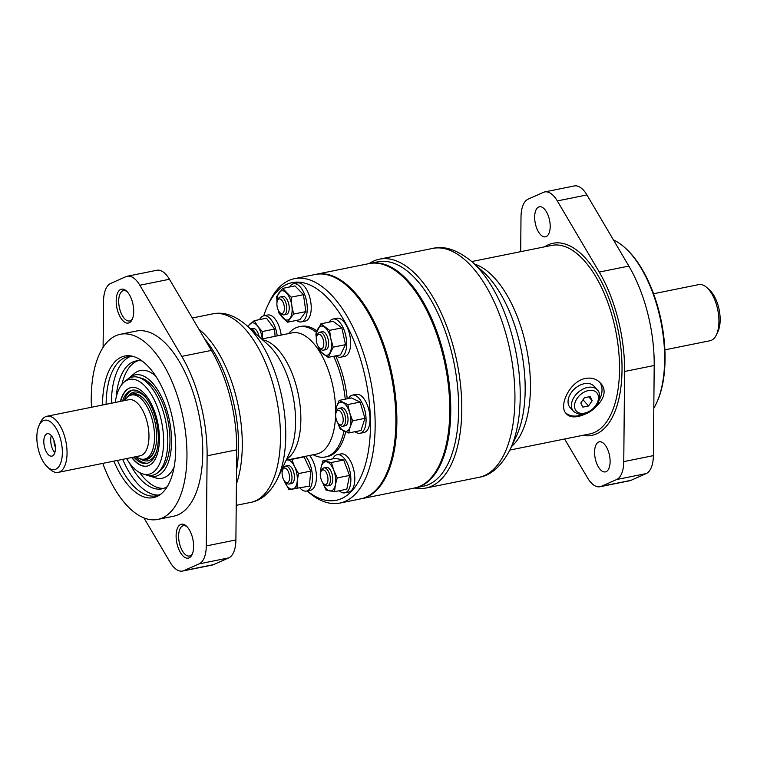 <?xml version="1.0" encoding="UTF-8"?>
<svg xmlns="http://www.w3.org/2000/svg" width="757" height="757" viewBox="0 0 757 757"><rect width="100%" height="100%" fill="white"/><g stroke="black" fill="none" stroke-linecap="round" stroke-linejoin="round"><path stroke-width="1.14" d="M585.549 378.424C569.661 381.168 558.373 406.168 566.094 413.388C576.039 426.607 616.747 399.194 600.187 382.815C596.488 378.869 591.614 377.402 585.549 378.424M538.653 207.002A15.339 7.305 -101.4 0 0 535.445 224.034A15.339 7.305 -101.4 0 0 545.466 236.837A15.339 7.305 -101.4 0 0 549.582 220.353A15.339 7.305 -101.4 0 0 539.391 206.765A15.339 7.305 -101.4 0 0 538.653 207.002M598.569 442.06A15.339 7.305 -101.4 0 0 595.362 459.092A15.339 7.305 -101.4 0 0 605.382 471.895A15.339 7.305 -101.4 0 0 609.499 455.411A15.339 7.305 -101.4 0 0 599.307 441.823A15.339 7.305 -101.4 0 0 598.569 442.06M564.627 439.003L587.451 477.743A27.479 13.077 -101.4 0 0 600.055 486.732A27.479 13.077 -101.4 0 0 601.37 486.316L616.605 479.55A27.479 13.077 -101.4 0 0 623.768 461.609L624.591 371.479A103.037 49.035 -101.4 0 0 599.251 272.066L557.322 200.927A27.479 13.077 -101.4 0 0 544.718 191.928A27.479 13.077 -101.4 0 0 543.394 192.354L528.168 199.11A27.479 13.077 -101.4 0 0 521.005 217.051L520.693 251.665M414.562 488A116.777 55.573 -101.4 0 0 425.746 488.076A116.777 55.573 -101.4 0 0 457.105 362.612A116.777 55.573 -101.4 0 0 379.512 259.159A116.777 55.573 -101.4 0 0 373.911 260.947A116.777 55.573 -101.4 0 0 369.236 263.568M414.931 487.924A114.487 54.485 -101.4 0 0 415.423 487.83L423.324 486.231A114.487 54.485 -101.4 0 0 454.058 363.228A114.487 54.485 -101.4 0 0 377.989 261.799L370.097 263.389A114.487 54.485 -101.4 0 0 369.605 263.493M415.423 487.83A114.487 54.485 -101.4 0 0 446.166 364.827A114.487 54.485 -101.4 0 0 370.097 263.389M600.055 486.732L629.663 480.752A27.479 13.077 -101.4 0 0 630.988 480.335L646.213 473.57A27.479 13.077 -101.4 0 0 653.376 455.629L654.199 365.499A103.037 49.035 -101.4 0 0 628.859 266.086L586.93 194.946A27.479 13.077 -101.4 0 0 574.326 185.948L544.718 191.928M653.811 408.231A94.445 44.947 -101.4 0 0 656.366 403.396L656.868 402.317A93.3 44.408 -101.4 0 0 625.802 248.495L624.913 247.69A94.445 44.947 -101.4 0 0 613.435 239.912M656.366 403.396A94.445 44.947 -101.4 0 0 624.913 247.69M565.611 412.792A22.899 15.66 138.1 0 0 583.647 414.183M599.071 400.349A22.899 15.66 138.1 0 0 599.582 382.181M597.311 389.902L593.971 386.165A16.029 10.958 138.1 0 0 584.272 383.704A16.029 10.958 138.1 0 0 570.409 393.914A16.029 10.958 138.1 0 0 570.106 407.569L573.456 411.306C578.821 415.215 583.921 415.574 588.766 412.376C600.907 405.828 601.427 392.949 597.311 389.902A16.029 10.958 138.1 0 0 587.612 387.433A16.029 10.958 138.1 0 0 573.759 397.643A16.029 10.958 138.1 0 0 573.456 411.306M584.442 397.718L590.148 396.564L592.192 400.69L588.549 405.97L582.852 407.124L580.799 402.998L584.442 397.718M583.013 399.8L588.549 405.97M588.747 396.848L592.192 400.69M664.883 349.848L710.104 340.716A28.624 13.617 -101.4 0 0 716.425 334.793L717.948 331.538A25.189 11.989 -101.4 0 0 709.564 290.016L706.896 287.613A28.624 13.617 -101.4 0 0 698.777 284.604L653.546 293.744M716.425 334.793A28.624 13.617 -101.4 0 0 706.896 287.613M361.042 498.806A114.487 54.485 -101.4 0 0 361.543 498.712L414.439 488.028A114.487 54.485 -101.4 0 0 439.732 464.344L440.243 463.256A113.342 53.936 -101.4 0 0 402.497 276.409L401.607 275.605A114.487 54.485 -101.4 0 0 369.113 263.587L316.208 274.28A114.487 54.485 -101.4 0 0 315.716 274.384M439.732 464.344A114.487 54.485 -101.4 0 0 401.607 275.605M361.543 498.712A114.487 54.485 -101.4 0 0 392.277 375.709A114.487 54.485 -101.4 0 0 316.208 274.28M130.687 356.358A70.978 33.781 -101.4 0 0 129.854 356.698A70.978 33.781 -101.4 0 0 111.345 403.254M133.289 356.462A70.978 33.781 -101.4 0 0 128.028 356.67A70.978 33.781 -101.4 0 0 124.621 357.758A70.978 33.781 -101.4 0 0 106.112 404.304M117.439 460.417A70.978 33.781 -101.4 0 0 156.131 495.816A70.978 33.781 -101.4 0 0 161.061 493.952M122.672 459.357A70.978 33.781 -101.4 0 0 158.696 495.069M299.999 488.066A19.464 9.264 -101.4 0 0 306.471 491.056A19.464 9.264 -101.4 0 0 312.471 476.863A19.464 9.264 -101.4 0 0 305.591 456.282M309.537 455.487A19.464 9.264 78.6 0 1 316.379 475.084A19.464 9.264 78.6 0 1 311.354 489.959A19.464 9.264 78.6 0 1 310.427 490.262L306.471 491.056M339.231 490.725A19.464 9.264 -101.4 0 0 344.851 492.854A19.464 9.264 -101.4 0 0 350.084 471.942A19.464 9.264 -101.4 0 0 337.149 454.702A19.464 9.264 -101.4 0 0 336.212 455.004A19.464 9.264 -101.4 0 0 332.796 458.846M337.149 454.702L341.095 453.907A19.464 9.264 78.6 0 1 353.812 470.144A19.464 9.264 78.6 0 1 349.734 491.757A19.464 9.264 78.6 0 1 348.807 492.059L344.851 492.854M355.08 431.689A19.464 9.264 -101.4 0 0 360.077 433.278A19.464 9.264 -101.4 0 0 365.309 412.376A19.464 9.264 -101.4 0 0 352.374 395.126A19.464 9.264 -101.4 0 0 351.437 395.428A19.464 9.264 -101.4 0 0 348.381 398.542M352.374 395.126L356.32 394.331A19.464 9.264 78.6 0 1 369.038 410.568A19.464 9.264 78.6 0 1 364.959 432.19A19.464 9.264 78.6 0 1 364.032 432.484L360.077 433.278M335.966 355.818A19.464 9.264 -101.4 0 0 340.688 357.19A19.464 9.264 -101.4 0 0 345.911 336.288A19.464 9.264 -101.4 0 0 332.976 319.038A19.464 9.264 -101.4 0 0 332.049 319.34A19.464 9.264 -101.4 0 0 329.163 322.141M332.976 319.038L336.931 318.243A19.464 9.264 78.6 0 1 349.639 334.48A19.464 9.264 78.6 0 1 345.57 356.102A19.464 9.264 78.6 0 1 344.634 356.396L340.688 357.19M296.432 320.419A19.464 9.264 -101.4 0 0 301.277 321.886A19.464 9.264 -101.4 0 0 306.5 300.974A19.464 9.264 -101.4 0 0 293.574 283.733A19.464 9.264 -101.4 0 0 292.637 284.036A19.464 9.264 -101.4 0 0 289.676 286.969M293.574 283.733L297.52 282.938A19.464 9.264 78.6 0 1 310.238 299.176A19.464 9.264 78.6 0 1 306.159 320.788A19.464 9.264 78.6 0 1 305.222 321.091L301.277 321.886M277.223 335.871A19.464 9.264 -101.4 0 0 263.824 315.792A19.464 9.264 -101.4 0 0 262.887 316.095A19.464 9.264 -101.4 0 0 259.632 319.596M263.824 315.792L267.77 314.997A19.464 9.264 78.6 0 1 281.169 335.077M236.534 470.315A97.312 46.309 -101.4 0 0 204.475 338.682M307.143 490.924L307.323 491.085A114.487 54.485 -101.4 0 0 339.827 503.093L360.55 498.91A114.487 54.485 -101.4 0 0 391.293 375.907A114.487 54.485 -101.4 0 0 315.224 274.479L294.492 278.661A114.487 54.485 -101.4 0 0 289.004 280.421A114.487 54.485 -101.4 0 0 269.208 302.346L267.685 305.601A111.052 52.848 -101.4 0 0 263.739 315.811M339.827 503.093A114.487 54.485 -101.4 0 0 370.561 380.09A114.487 54.485 -101.4 0 0 294.492 278.661M307.247 490.896A111.052 52.848 -101.4 0 0 369.444 403.926A111.052 52.848 -101.4 0 0 286.894 284.329A111.052 52.848 -101.4 0 0 267.685 305.601M313.161 454.758A66.398 31.605 -101.4 0 0 325.368 456.963L327.346 456.566A66.398 31.605 -101.4 0 0 345.694 431.831M347.217 398.778A66.398 31.605 -101.4 0 0 335.616 355.885M316.975 330.951A66.398 31.605 -101.4 0 0 301.059 326.39L299.081 326.787A66.398 31.605 -101.4 0 0 295.892 327.809A66.398 31.605 -101.4 0 0 288.682 333.563M325.368 456.963A66.398 31.605 -101.4 0 0 343.981 431.074M345.249 399.176A66.398 31.605 -101.4 0 0 333.638 356.282M316.398 332.437A66.398 31.605 -101.4 0 0 299.081 326.787M143.953 517.911L169.975 562.054A27.479 13.077 -101.4 0 0 182.579 571.052A27.479 13.077 -101.4 0 0 183.894 570.627L199.119 563.87A27.479 13.077 -101.4 0 0 206.292 545.929L207.115 455.799A103.037 49.035 -101.4 0 0 181.775 356.386L139.837 285.238A27.479 13.077 -101.4 0 0 127.233 276.248A27.479 13.077 -101.4 0 0 125.917 276.665L110.692 283.43A27.479 13.077 -101.4 0 0 103.529 301.371L103.103 347.359M182.579 571.052L212.187 565.072A27.479 13.077 -101.4 0 0 213.502 564.646L228.728 557.89A27.479 13.077 -101.4 0 0 235.9 539.949L236.723 449.819A103.037 49.035 -101.4 0 0 211.383 350.406L169.445 279.257A27.479 13.077 -101.4 0 0 156.841 270.268L127.233 276.248M120.694 289.439A17.288 8.223 -101.4 0 0 118.48 313.284A17.288 8.223 -101.4 0 0 132.191 319.492A17.288 8.223 -101.4 0 0 126.438 290.991A17.288 8.223 -101.4 0 0 120.694 289.439M180.611 524.497A17.288 8.223 -101.4 0 0 178.397 548.342A17.288 8.223 -101.4 0 0 192.108 554.55A17.288 8.223 -101.4 0 0 186.354 526.049A17.288 8.223 -101.4 0 0 180.611 524.497M102.791 463.369A94.445 44.947 -101.4 0 0 157.816 519.416L173.608 516.227A94.445 44.947 -101.4 0 0 198.968 414.751A94.445 44.947 -101.4 0 0 136.213 331.074L120.42 334.263A94.445 44.947 -101.4 0 0 115.887 335.711A94.445 44.947 -101.4 0 0 91.465 407.266M102.517 405.033A72.227 34.377 78.6 0 1 121.347 357.143A72.227 34.377 78.6 0 1 131.727 356.083A72.227 34.377 78.6 0 1 172.814 420.031A72.227 34.377 78.6 0 1 159.774 494.908A72.227 34.377 78.6 0 1 156.879 496.526A72.227 34.377 78.6 0 1 113.843 461.145M157.816 519.416A94.445 44.947 -101.4 0 0 183.175 417.94A94.445 44.947 -101.4 0 0 120.42 334.263M187.074 526.758A15.452 7.352 -101.4 0 0 183.383 525.708A15.452 7.352 -101.4 0 0 182.645 525.945A15.452 7.352 -101.4 0 0 179.409 543.11A15.452 7.352 -101.4 0 0 189.505 556.007A15.452 7.352 -101.4 0 0 192.496 553.604M127.157 291.7A15.452 7.352 -101.4 0 0 123.467 290.65A15.452 7.352 -101.4 0 0 122.729 290.887A15.452 7.352 -101.4 0 0 119.492 308.052A15.452 7.352 -101.4 0 0 129.589 320.949A15.452 7.352 -101.4 0 0 132.579 318.546M275.075 336.307L274.573 329.058L266.521 318.195L254.22 320.684L247.321 326.504M262.319 339.978L262.272 331.538L274.573 329.058M262.272 331.538L257.721 326.22L254.22 320.684M278.33 310.313L279.096 313.417L287.546 322.208L299.848 319.728L305.875 311.61L303.453 294.691L294.993 285.891L282.702 288.379L276.665 296.498L277.015 302.308M287.546 322.208L293.584 314.089L305.875 311.61M293.584 314.089L291.833 305.743L291.152 297.17L303.453 294.691M291.152 297.17L282.702 288.379M318.072 346.252L319.511 350.841L328.178 357.389L340.48 354.901L345.504 344.662L341.861 327.876L333.184 321.328L320.892 323.816L315.858 334.055L316.36 338.161M328.178 357.389L333.203 347.151L345.504 344.662M333.203 347.151L330.847 338.862L329.56 330.355L341.861 327.876M329.56 330.355L320.892 323.816M352.62 420.835L349.696 412.802L347.842 404.55L339.145 400.406L351.447 397.927L360.133 402.071L364.921 418.356L361.013 430.487L348.712 432.976L350.131 427.014L352.62 420.835L364.921 418.356M339.145 400.406L336.657 406.585L335.237 412.546L335.701 415.091M337.698 422.709L340.016 428.822L348.712 432.976M347.842 404.55L360.133 402.071M322.558 482.417L325.993 490.025L334.518 491.681L335.342 484.906L337.225 477.922L333.79 470.324L331.415 462.508L343.706 460.019L335.19 458.363L322.889 460.852L321.006 467.835L320.183 474.611M331.415 462.508L322.889 460.852M334.518 491.681L346.82 489.192L349.526 475.434L343.706 460.019M337.225 477.922L349.526 475.434M284.036 480.402L288.881 489.533L309.339 486.174L310.777 471.109L304.068 456.906L300.775 457.256M297.037 488.662L297.227 481.234L298.485 473.589L310.777 471.109M282.266 471.166A14.885 7.087 -101.4 0 1 282.314 468.441L282.124 472.302M298.485 473.589L294.596 466.596L291.767 459.385L304.068 456.906M291.767 459.385L287.158 459.934M255.563 333.487A9.16 4.362 -101.4 0 0 250.595 328.973A9.16 4.362 -101.4 0 0 250.576 328.983M250.595 328.973L253.027 328.481A9.16 4.362 78.6 0 1 259.14 336.714M262.225 338.909A14.885 7.087 -101.4 0 0 257.721 326.22A14.885 7.087 -101.4 0 0 250.245 323.703A14.885 7.087 -101.4 0 0 248.23 326.863M278.822 299.053A7.4 3.52 -101.4 0 0 277.545 300.472A7.4 3.52 -101.4 0 0 280.005 312.679A7.4 3.52 -101.4 0 0 284.339 307.2A7.4 3.52 -101.4 0 0 278.822 299.053M280.005 312.679L281.367 313.909A9.16 4.362 -101.4 0 0 283.97 314.874A9.16 4.362 -101.4 0 0 286.43 305.033A9.16 4.362 -101.4 0 0 280.345 296.914A9.16 4.362 -101.4 0 0 279.91 297.056A9.16 4.362 -101.4 0 0 278.321 298.807L277.545 300.472M280.345 296.914L282.777 296.422A9.16 4.362 78.6 0 1 288.767 304.068A9.16 4.362 78.6 0 1 286.846 314.24A9.16 4.362 78.6 0 1 286.401 314.382L283.97 314.874M278.973 311.449A14.885 7.087 -101.4 0 0 282.787 317.921A14.885 7.087 -101.4 0 0 290.035 318.262A14.885 7.087 -101.4 0 0 291.833 305.743A14.885 7.087 -101.4 0 0 286.392 292.883A14.885 7.087 -101.4 0 0 279.153 292.543A14.885 7.087 -101.4 0 0 277.071 302.005M318.233 334.367A7.4 3.52 -101.4 0 0 316.956 335.777A7.4 3.52 -101.4 0 0 319.416 347.983A7.4 3.52 -101.4 0 0 323.75 342.505A7.4 3.52 -101.4 0 0 318.233 334.367M319.416 347.983L320.779 349.214A9.16 4.362 -101.4 0 0 323.381 350.179A9.16 4.362 -101.4 0 0 325.841 340.338A9.16 4.362 -101.4 0 0 319.757 332.219A9.16 4.362 -101.4 0 0 319.312 332.361A9.16 4.362 -101.4 0 0 317.732 334.121L316.956 335.777M319.757 332.219L322.189 331.727A9.16 4.362 78.6 0 1 328.169 339.373A9.16 4.362 78.6 0 1 326.258 349.545A9.16 4.362 78.6 0 1 325.813 349.687L323.381 350.179M318.385 346.763A14.885 7.087 -101.4 0 0 323.315 354.219A14.885 7.087 -101.4 0 0 330.166 352.374A14.885 7.087 -101.4 0 0 330.847 338.862A14.885 7.087 -101.4 0 0 324.696 327.194A14.885 7.087 -101.4 0 0 317.845 329.04A14.885 7.087 -101.4 0 0 316.483 337.31M337.631 410.455A7.4 3.52 -101.4 0 0 336.345 411.874A7.4 3.52 -101.4 0 0 338.814 424.071A7.4 3.52 -101.4 0 0 343.148 418.593A7.4 3.52 -101.4 0 0 337.631 410.455M338.814 424.071L340.177 425.302A9.16 4.362 -101.4 0 0 342.779 426.267A9.16 4.362 -101.4 0 0 345.239 416.426A9.16 4.362 -101.4 0 0 339.145 408.307A9.16 4.362 -101.4 0 0 338.71 408.449A9.16 4.362 -101.4 0 0 337.13 410.209L336.345 411.874M339.145 408.307L341.587 407.824A9.16 4.362 78.6 0 1 347.567 415.461A9.16 4.362 78.6 0 1 345.646 425.633A9.16 4.362 78.6 0 1 345.211 425.775L342.779 426.267M337.783 422.851A14.885 7.087 -101.4 0 0 343.829 431.007A14.885 7.087 -101.4 0 0 350.131 427.014A14.885 7.087 -101.4 0 0 349.696 412.802A14.885 7.087 -101.4 0 0 342.959 402.592A14.885 7.087 -101.4 0 0 336.657 406.585A14.885 7.087 -101.4 0 0 335.871 413.398M322.406 470.021A7.4 3.52 -101.4 0 0 321.119 471.441A7.4 3.52 -101.4 0 0 323.589 483.647A7.4 3.52 -101.4 0 0 327.923 478.169A7.4 3.52 -101.4 0 0 322.406 470.021M323.589 483.647L324.952 484.877A9.16 4.362 -101.4 0 0 327.554 485.843A9.16 4.362 -101.4 0 0 330.014 476.002A9.16 4.362 -101.4 0 0 323.92 467.883A9.16 4.362 -101.4 0 0 323.485 468.025A9.16 4.362 -101.4 0 0 321.905 469.775L321.119 471.441M323.92 467.883L326.362 467.391A9.16 4.362 78.6 0 1 332.342 475.036A9.16 4.362 78.6 0 1 330.421 485.209A9.16 4.362 78.6 0 1 329.986 485.351L327.554 485.843M322.558 482.427A14.885 7.087 -101.4 0 0 329.73 490.952A14.885 7.087 -101.4 0 0 335.342 484.906A14.885 7.087 -101.4 0 0 333.79 470.324A14.885 7.087 -101.4 0 0 326.617 461.789A14.885 7.087 -101.4 0 0 321.006 467.835A14.885 7.087 -101.4 0 0 320.646 472.974M284.026 468.223A7.4 3.52 -101.4 0 0 282.74 469.643A7.4 3.52 -101.4 0 0 285.209 481.849A7.4 3.52 -101.4 0 0 289.543 476.361A7.4 3.52 -101.4 0 0 284.026 468.223M285.209 481.849L286.572 483.08A9.16 4.362 -101.4 0 0 289.174 484.035A9.16 4.362 -101.4 0 0 291.634 474.194A9.16 4.362 -101.4 0 0 285.54 466.085A9.16 4.362 -101.4 0 0 285.105 466.227A9.16 4.362 -101.4 0 0 283.525 467.977L282.74 469.643M285.54 466.085L287.982 465.593A9.16 4.362 78.6 0 1 293.962 473.239A9.16 4.362 78.6 0 1 292.041 483.411A9.16 4.362 78.6 0 1 291.606 483.543L289.174 484.035M284.178 480.619A14.885 7.087 -101.4 0 0 284.992 482.54A14.885 7.087 -101.4 0 0 292.429 489.202A14.885 7.087 -101.4 0 0 297.227 481.234A14.885 7.087 -101.4 0 0 294.596 466.596A14.885 7.087 -101.4 0 0 287.613 459.915M115.253 402.459A48.382 23.022 78.6 0 1 124.148 382.096A48.382 23.022 78.6 0 1 159.604 413.852A48.382 23.022 78.6 0 1 151.012 473.522A48.382 23.022 78.6 0 1 142.685 473.882A48.382 23.022 78.6 0 1 126.58 458.572M142.685 473.882L146.073 474.942A50.151 23.864 -101.4 0 0 154.702 474.563A50.151 23.864 -101.4 0 0 164.591 416.312A50.151 23.864 -101.4 0 0 130.043 377.8A50.151 23.864 -101.4 0 0 126.864 379.806L124.148 382.096M155.668 376.011A54.949 26.154 -101.4 0 0 137.736 371.365A54.949 26.154 -101.4 0 0 134.263 373.57L129.324 377.734A51.75 24.631 -101.4 0 0 128.113 378.86M147.596 475.32A51.75 24.631 -101.4 0 0 149.157 475.898L155.317 477.818A54.949 26.154 -101.4 0 0 174.091 467.258M163.767 488.322A65.234 31.046 78.6 0 1 139.676 472.595M121.943 384.367A65.234 31.046 78.6 0 1 138.001 360.711M149.157 475.898A51.75 24.631 -101.4 0 0 170.174 424.516A51.75 24.631 -101.4 0 0 132.607 375.652A51.75 24.631 -101.4 0 0 129.324 377.734M158.752 471.753A48.656 23.155 -101.4 0 0 168.026 420.996A48.656 23.155 -101.4 0 0 139.78 377.819M131.699 457.531A40.074 19.067 -101.4 0 0 147.047 466.113A40.074 19.067 -101.4 0 0 157.806 423.059A40.074 19.067 -101.4 0 0 131.179 387.565A40.074 19.067 -101.4 0 0 129.258 388.18A40.074 19.067 -101.4 0 0 120.372 401.428M141.777 459.168A33.497 15.944 -101.4 0 0 155.951 445.125A33.497 15.944 -101.4 0 0 147.53 403.453A33.497 15.944 -101.4 0 0 131.425 394.406A33.497 15.944 -101.4 0 0 129.021 396.006M136.279 456.613A32.693 15.556 -101.4 0 0 144.464 459.111L146.621 458.676A32.693 15.556 -101.4 0 0 155.989 444.861M147.681 403.68A32.693 15.556 -101.4 0 0 133.677 394.577L131.519 395.012A32.693 15.556 -101.4 0 0 129.949 395.523A32.693 15.556 -101.4 0 0 124.952 400.5M146.347 398.22A35.03 16.673 -101.4 0 0 132.371 392.656A35.03 16.673 -101.4 0 0 127.536 397.132M139.969 458.714A35.03 16.673 -101.4 0 0 156.888 450.406M132.816 390.073A37.32 17.761 -101.4 0 0 131.813 390.451A37.32 17.761 -101.4 0 0 124.148 400.661M135.484 456.774A37.32 17.761 -101.4 0 0 147.587 463.161M133.904 457.086A37.32 17.761 -101.4 0 0 146.801 463.36A37.32 17.761 -101.4 0 0 156.822 423.267A37.32 17.761 -101.4 0 0 132.021 390.196A37.32 17.761 -101.4 0 0 130.232 390.773A37.32 17.761 -101.4 0 0 122.568 400.983M131.33 387.537A40.074 19.067 -101.4 0 0 129.561 388.114A40.074 19.067 -101.4 0 0 120.666 401.371M131.992 457.474A40.074 19.067 -101.4 0 0 147.199 466.085M142.117 360.994A65.234 31.046 -101.4 0 0 135.995 360.975A65.234 31.046 -101.4 0 0 116.162 397.453M129.248 462.669A65.234 31.046 -101.4 0 0 161.828 488.861A65.234 31.046 -101.4 0 0 167.325 486.552M144.464 459.111A32.693 15.556 -101.4 0 0 153.245 423.986A32.693 15.556 -101.4 0 0 131.519 395.012M47.436 466.965L50.104 469.368A28.624 13.617 -101.4 0 0 58.223 472.377L140.14 455.828A28.624 13.617 -101.4 0 0 147.823 425.074A28.624 13.617 -101.4 0 0 128.813 399.724L46.896 416.265A28.624 13.617 -101.4 0 0 45.524 416.71A28.624 13.617 -101.4 0 0 40.575 422.188L39.052 425.443A25.189 11.989 -101.4 0 0 47.436 466.965A25.189 11.989 -101.4 0 0 62.178 448.314A25.189 11.989 -101.4 0 0 43.404 420.618A25.189 11.989 -101.4 0 0 39.052 425.443M58.223 472.377A28.624 13.617 -101.4 0 0 65.906 441.624A28.624 13.617 -101.4 0 0 46.896 416.265M44.531 447.169A11.45 5.45 -101.4 0 0 51.864 456.14A11.45 5.45 -101.4 0 0 54.939 443.839A11.45 5.45 -101.4 0 0 47.331 433.695A11.45 5.45 -101.4 0 0 44.531 447.169M53.993 440.479A7.608 3.624 -101.4 0 0 54.476 444.747A7.608 3.624 -101.4 0 0 55.375 447.302M51.325 435.663A11.45 5.45 -101.4 0 0 51.438 445.778A11.45 5.45 -101.4 0 0 54.778 452.781M509.858 450.065L589.845 433.912A96.167 45.77 -101.4 0 0 615.668 330.591A96.167 45.77 -101.4 0 0 551.768 245.391L471.781 261.543M511.524 446.526A96.167 45.77 -101.4 0 0 526.588 348.58A96.167 45.77 -101.4 0 0 474.686 264.165M582.625 435.37A97.994 46.641 -101.4 0 0 618.914 334.348A97.994 46.641 -101.4 0 0 548.286 244.776A97.994 46.641 -101.4 0 0 544.548 246.848M472.51 262.196A113.418 53.974 -101.4 0 1 510.275 449.185L516.435 436.013A99.517 47.36 -101.4 0 0 483.297 271.943L472.51 262.196C457.957 250.037 444.681 245.448 432.663 248.419L379.512 259.159M510.275 449.185C501.588 466.038 491.123 475.424 478.907 477.345A116.777 55.573 -101.4 0 0 510.256 351.882A116.777 55.573 -101.4 0 0 432.663 248.419M601.37 486.316L630.988 480.335M616.605 479.55L646.213 473.57M623.768 461.609L653.376 455.629M624.591 371.479L654.199 365.499M599.251 272.066L628.859 266.086M557.322 200.927L586.93 194.946M588.416 390.555A13.74 9.396 138.1 0 0 575.282 409.556A13.74 9.396 138.1 0 0 595.797 405.411A13.74 9.396 138.1 0 0 588.416 390.555M286.165 460.209L316.568 454.068A61.819 29.419 -101.4 0 0 335.616 414.666M335.654 410.351A61.819 29.419 -101.4 0 0 292.088 332.872L261.685 339.013M286.676 459.111A61.819 29.419 -101.4 0 0 298.372 394.671A61.819 29.419 -101.4 0 0 262.575 339.827M246.706 325.482A92.808 44.171 -101.4 0 1 277.611 478.49L289.855 452.308A65.178 31.018 -101.4 0 0 268.158 344.861L246.706 325.482C235.03 315.404 223.703 311.534 212.708 313.871L192.278 317.997M277.611 478.49C270.76 492.305 261.818 500.273 250.785 502.393A96.167 45.77 -101.4 0 0 276.608 399.071A96.167 45.77 -101.4 0 0 212.708 313.871M236.411 483.893A96.167 45.77 -101.4 0 0 198.873 329.181M213.502 564.646L183.894 570.627M228.728 557.89L199.119 563.87M235.9 539.949L206.292 545.929M236.723 449.819L207.115 455.799M211.383 350.406L181.775 356.386M169.445 279.257L139.837 285.238M478.907 477.345L425.746 488.076M250.785 502.393L236.212 505.335"/></g></svg>
